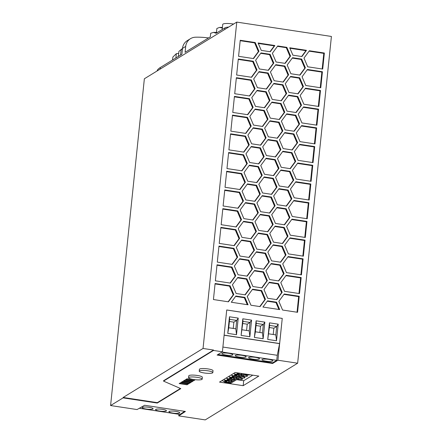 <?xml version="1.0" encoding="UTF-8"?>
<svg xmlns="http://www.w3.org/2000/svg" width="442" height="442" viewBox="0 0 442 442"><rect width="100%" height="100%" fill="white"/><g stroke="black" fill="none" stroke-linecap="round" stroke-linejoin="round"><path stroke-width="0.66" d="M249.415 98.676L253.139 107.384L247.758 114.71L232.774 112.439L234.431 96.4L249.415 98.676L248.846 99.025L234.387 96.831M228.542 378.96L228.475 379.59L229.47 379.744L228.779 380.17L227.282 379.943L227.928 379.545L228.022 378.65M146.219 409.049A5.475 1.044 -174.1 0 0 153.087 408.739A5.475 1.044 -174.1 0 0 149.065 407.309A5.475 1.044 -174.1 0 0 142.197 407.618A5.475 1.044 -174.1 0 0 146.219 409.049M159.573 411.077A5.475 1.044 -174.1 0 0 166.441 410.767A5.475 1.044 -174.1 0 0 162.418 409.331A5.475 1.044 -174.1 0 0 155.551 409.64A5.475 1.044 -174.1 0 0 159.573 411.077M172.927 413.104A5.475 1.044 -174.1 0 0 179.795 412.795A5.475 1.044 -174.1 0 0 175.772 411.358A5.475 1.044 -174.1 0 0 168.905 411.668A5.475 1.044 -174.1 0 0 172.927 413.104M184.657 411.342L179.999 414.447L139.318 408.275M236.94 372.772L237.697 373.368L237.039 373.772L237.757 374.241L237.398 374.457L236.685 373.987L236.028 374.391L234.127 373.788L235.21 374.893L234.553 375.297L235.266 375.766L234.912 375.987L234.199 375.518L233.542 375.921L231.636 375.313L232.724 376.418L232.067 376.822L232.779 377.291L232.426 377.512L231.707 377.043L231.05 377.446L229.149 376.838L230.232 377.949L229.575 378.352L230.293 378.822L229.934 379.037L229.221 378.567L228.564 378.971L226.663 378.363L227.746 379.474L227.089 379.877L227.801 380.347L227.448 380.562L226.735 380.092L226.077 380.496L224.171 379.893L225.26 380.998L224.602 381.402L225.315 381.871L224.785 382.197L222.16 380.474M227.448 380.562L232.348 381.308L230.216 382.617L225.315 381.871M202.171 379.131L202.364 377.258A6.845 1.304 -174.1 0 0 196.519 375.352A6.845 1.304 -174.1 0 0 188.988 375.556A6.845 1.304 -174.1 0 0 188.751 375.855L188.557 377.722A6.845 1.304 -174.1 0 0 194.403 379.628A6.845 1.304 -174.1 0 0 201.939 379.424A6.845 1.304 -174.1 0 0 202.171 379.131A6.845 1.304 -174.1 0 0 196.325 377.225A6.845 1.304 -174.1 0 0 188.795 377.429A6.845 1.304 -174.1 0 0 188.557 377.722M190.618 382.606L189.193 383.479L181.308 382.28L182.728 381.407L190.618 382.606M183.441 380.971L184.861 380.098L192.751 381.297L191.325 382.17L183.441 380.971M187.06 384.783L179.176 383.59L180.596 382.717L188.485 383.91L187.06 384.783L188.154 383.86M243.177 385.684L219.519 382.092L235.155 372.501L258.819 376.087L243.177 385.684L243.691 380.722L236.674 379.661M185.574 379.661L186.994 378.794L194.883 379.987L193.458 380.86L185.574 379.661M212.834 372.589L213.027 370.716A6.845 1.304 -174.1 0 0 207.182 368.81A6.845 1.304 -174.1 0 0 199.646 369.02A6.845 1.304 -174.1 0 0 199.414 369.313L199.22 371.181A6.845 1.304 -174.1 0 0 205.066 373.092A6.845 1.304 -174.1 0 0 212.602 372.882A6.845 1.304 -174.1 0 0 212.834 372.589A6.845 1.304 -174.1 0 0 206.989 370.683A6.845 1.304 -174.1 0 0 199.452 370.888A6.845 1.304 -174.1 0 0 199.22 371.181M123.097 397.872L123.141 397.469L157.319 402.651L157.275 403.054L123.097 397.872L110.588 405.546L137.053 409.557L144.617 405.27L185.419 411.458L178.767 415.889L205.232 419.9L297.643 363.213L277.93 360.224L272.626 363.473L272.686 362.81L276.758 360.318L222.05 352.02M180.789 388.623L163.534 381.114L213.514 350.456L222.403 351.804L217.099 355.053L272.626 363.473M157.275 403.054L180.8 388.623M228.906 149.86L230.564 133.821L245.548 136.097L249.271 144.805L243.89 152.131L228.906 149.86M269.764 233.426L275.145 226.1L284.256 227.481L287.98 236.188L282.598 243.52L273.488 242.139L269.764 233.426M163.534 381.114L163.579 380.711L213.558 350.053L213.514 350.456M157.319 402.651L180.441 388.468M228.741 380.761L228.31 381.021L228.586 382.159L230.216 382.617M227.188 380.855L228.31 381.021M242.039 375.164L240.194 376.297L238.536 376.048L240.387 374.91M290.455 189.054L295.842 181.728L310.825 183.999L309.168 200.038L294.184 197.767L290.455 189.054M229.398 321.483L233.873 322.163L233.227 328.439M228.752 327.76L229.619 319.339L236.719 320.417L235.851 328.837L228.752 327.76L227.752 333.373L229.464 316.776L238.221 318.102L236.719 320.417L233.873 322.163M179.529 383.369L187.088 384.518M234.575 379.744L232.707 381.087L227.801 380.347M229.934 379.037L234.84 379.783L232.707 381.087M236.641 75.018L238.299 58.979L253.283 61.256L257.006 69.963L251.625 77.289L236.641 75.018M269.609 325.406L267.736 339.439L269.454 322.837L278.206 324.168L276.709 326.483L269.609 325.406L269.454 322.837M234.708 376.159L233.757 377.114L232.282 376.694M239.553 376.689L237.68 378.037L232.779 377.291M237.702 377.822L236.05 377.573L237.895 376.44M234.652 376.275L235.774 376.446L236.05 377.573M231.227 379.236L230.801 379.496L231.072 380.623L232.923 379.49M247.564 375.954L247.47 376.07C247.741 375.777 247.128 375.501 245.642 375.252L244.216 375.037M228.79 378.833L229.365 378.661M287.98 236.188L287.411 236.536L283.687 227.829L274.858 226.492M282.316 243.476L287.411 236.536M242.117 355.335A5.475 1.044 -174.1 0 0 235.249 355.644A5.475 1.044 -174.1 0 0 239.277 357.081A5.475 1.044 -174.1 0 0 246.144 356.771A5.475 1.044 -174.1 0 0 242.117 355.335M255.476 357.363A5.475 1.044 -174.1 0 0 248.608 357.672A5.475 1.044 -174.1 0 0 252.631 359.103A5.475 1.044 -174.1 0 0 259.498 358.793A5.475 1.044 -174.1 0 0 255.476 357.363M265.985 361.131A5.475 1.044 -174.1 0 0 272.852 360.821A5.475 1.044 -174.1 0 0 268.83 359.385A5.475 1.044 -174.1 0 0 261.962 359.694A5.475 1.044 -174.1 0 0 265.985 361.131M228.763 353.307A5.475 1.044 -174.1 0 0 221.895 353.617A5.475 1.044 -174.1 0 0 225.917 355.053A5.475 1.044 -174.1 0 0 232.785 354.744A5.475 1.044 -174.1 0 0 228.763 353.307M217.983 354.512L272.686 362.81M227.746 379.474L227.84 378.556M225.442 381.07A1.641 0.315 5.9 0 0 225.989 381.12L226.984 381.269L226.293 381.695L224.796 381.468L225.442 381.07L225.536 380.175M238.481 373.004L238.431 373.484L239.426 373.639L238.73 374.065L237.255 373.639M239.647 373.181L239.426 373.639M234.912 375.987L239.813 376.728L237.68 378.037M258.504 163.849L263.598 156.916L259.868 148.203L251.045 146.866M232.221 377.683L231.265 378.639L229.774 378.413L230.415 378.021A1.641 0.315 5.9 0 0 230.967 378.065L231.028 377.429M230.415 378.021L230.509 377.12M232.973 377.595L231.713 377.606A1.641 0.315 5.9 0 0 231.26 377.501L231.276 377.308M233.768 375.783L234.343 375.612M244.398 377.048L244.299 378.015L244.984 377.601C245.238 377.302 244.625 377.032 243.155 376.777L241.724 376.562M237.697 373.368L237.746 372.893M275.565 177.297L280.946 169.971L290.057 171.352L293.781 180.06L288.399 187.386L279.289 186.005L275.565 177.297M239.746 192.226L243.47 200.933L238.089 208.265L223.105 205.989L224.763 189.955L239.746 192.226L239.177 192.574L224.718 190.38M270.106 54.305L273.83 63.013L268.449 70.339L259.344 68.958L255.62 60.25L261.001 52.924L270.106 54.305L269.537 54.653L260.714 53.316M235.879 296.024L244.896 297.389L248.061 304.792L231.304 302.251L235.879 296.024M230.078 285.775L233.807 294.488L228.42 301.814L213.436 299.543L215.094 283.504L230.078 285.775L229.508 286.123L215.05 283.93M278.454 283.609L282.178 292.322L276.797 299.648L267.686 298.267L263.962 289.56L269.344 282.228L278.454 283.609L277.885 283.957L269.056 282.62M305.3 237.459L290.317 235.188L286.587 226.475L291.974 219.149L306.958 221.42L305.3 237.459M295.853 115.218L299.582 123.931L294.195 131.257L285.09 129.876L281.366 121.169L286.748 113.837L295.853 115.218L295.284 115.566L286.46 114.229M266.139 158.219L275.244 159.601L278.974 168.314L273.592 175.64L264.482 174.258L260.758 165.551L266.139 158.219M284.814 132.55L293.919 133.932L297.648 142.639L292.261 149.965L283.156 148.584L279.432 139.876L284.814 132.55M316.627 127.871L314.969 143.91L299.98 141.633L296.256 132.926L301.637 125.6L316.627 127.871L316.058 128.219L301.35 125.992M251.349 79.963L255.073 88.676L249.691 96.002L234.708 93.732L236.365 77.693L251.349 79.963L250.78 80.311L236.321 78.118M283.3 102.456L288.681 95.129L297.786 96.511L301.516 105.218L296.129 112.544L287.024 111.163L283.3 102.456M264.581 107.76L255.476 106.378L251.752 97.671L257.133 90.345L266.239 91.726L269.963 100.433L264.581 107.76M232.415 284.775L237.796 277.443L246.907 278.825L250.631 287.538L245.249 294.864L236.138 293.482L232.415 284.775M292.897 55.184L289.731 47.78L306.488 50.322L301.914 56.548L292.897 55.184M270.283 118.13L266.559 109.417L271.94 102.091L281.046 103.472L284.775 112.18L279.388 119.511L270.283 118.13M282.979 84.765L286.703 93.472L281.322 100.798L272.217 99.417L268.493 90.709L273.874 83.383L282.979 84.765L282.41 85.113L273.587 83.77M267.791 231.768L258.68 230.387L254.957 221.68L260.338 214.353L269.449 215.735L273.173 224.442L267.791 231.768M307.715 66.797L303.991 58.084L309.372 50.758L324.362 53.029L322.704 69.068L307.715 66.797M250.774 241.404L254.498 250.117L249.117 257.443L240.006 256.062L236.282 247.354L241.663 240.023L250.774 241.404L250.205 241.757L241.376 240.415M277.079 207.392L286.189 208.768L289.913 217.481L284.532 224.807L275.421 223.425L271.697 214.718L277.079 207.392M269.62 279.559L265.896 270.847L271.277 263.52L280.388 264.902L284.112 273.609L278.731 280.941L269.62 279.559M260.714 145.18L251.608 143.799L247.885 135.092L253.266 127.766L262.371 129.147L266.101 137.854L260.714 145.18M267.83 252.139L273.211 244.807L282.322 246.188L286.046 254.901L280.664 262.228L271.554 260.846L267.83 252.139M299.996 75.123L290.891 73.748L287.167 65.035L292.549 57.709L301.654 59.09L305.378 67.797L299.996 75.123M267.515 234.442L271.239 243.155L265.857 250.481L256.747 249.1L253.023 240.393L258.404 233.061L267.515 234.442L266.946 234.79L258.117 233.453M247.741 181.22L244.017 172.513L249.398 165.186L258.504 166.568L262.233 175.275L256.846 182.601L247.741 181.22M261.266 50.382L258.1 42.979L274.858 45.52L270.283 51.753L261.266 50.382M250.945 305.229L247.222 296.521L252.603 289.195L261.714 290.576L265.438 299.284L260.056 306.61L250.945 305.229M301.157 277.554L299.499 293.587L284.515 291.317L280.792 282.609L286.173 275.278L301.157 277.554L300.588 277.902L285.886 275.67M282.88 151.258L291.985 152.639L295.715 161.347L290.333 168.678L281.222 167.297L277.499 158.584L282.88 151.258M256.57 185.275L260.299 193.983L254.918 201.314L245.807 199.933L242.083 191.22L247.465 183.894L256.57 185.275L256.006 185.623L247.177 184.286M236.155 226.973L221.171 224.702L222.829 208.663L237.813 210.933L241.536 219.646L236.155 226.973M277.454 138.219L268.349 136.838L264.625 128.13L270.007 120.799L279.112 122.18L282.841 130.893L277.454 138.219M293.908 200.441L308.892 202.712L307.234 218.751L292.25 216.475L288.521 207.768L293.908 200.441M235.879 229.647L239.603 238.354L234.221 245.686L219.238 243.409L220.895 227.376L235.879 229.647L235.31 229.995L220.851 227.801M265.581 253.155L269.305 261.863L263.924 269.189L254.813 267.808L251.089 259.1L256.471 251.774L265.581 253.155L265.012 253.504L256.183 252.167M276.532 302.19L279.698 309.588L262.94 307.046L267.515 300.82L276.532 302.19L275.963 302.538L267.228 301.212M238.575 56.311L240.233 40.272L255.216 42.542L258.94 51.255L253.559 58.582L238.575 56.311M241.94 237.354L238.216 228.641L243.597 221.315L252.708 222.696L256.432 231.404L251.05 238.735L241.94 237.354M301.914 122.926L298.19 114.218L303.571 106.887L318.56 109.163L316.903 125.197L301.914 122.926M264.205 176.933L273.316 178.314L277.04 187.021L271.659 194.347L262.548 192.966L258.824 184.259L264.205 176.933M261.99 287.902L252.879 286.521L249.155 277.808L254.537 270.482L263.647 271.863L267.371 280.571L261.99 287.902M262.647 126.473L253.542 125.092L249.818 116.384L255.2 109.052L264.305 110.434L268.034 119.147L262.647 126.473M226.973 168.568L228.63 152.534L243.614 154.805L247.338 163.512L241.956 170.844L226.973 168.568M303.09 258.841L301.433 274.88L286.449 272.609L282.725 263.896L288.107 256.57L303.09 258.841L302.521 259.189L287.819 256.962M307.439 69.466L322.428 71.742L320.77 87.776L305.781 85.505L302.057 76.797L307.439 69.466M262.272 195.64L271.382 197.022L275.106 205.734L269.725 213.061L260.614 211.679L256.89 202.972L262.272 195.64M241.68 173.513L245.404 182.226L240.023 189.552L225.039 187.281L226.696 171.242L241.68 173.513L241.111 173.866L226.652 171.673M233.945 248.354L237.674 257.067L232.288 264.393L217.304 262.123L218.961 246.083L233.945 248.354L233.376 248.702L218.917 246.509M288.123 190.06L291.847 198.767L286.466 206.099L277.355 204.718L273.631 196.005L279.012 188.679L288.123 190.06L287.554 190.408L278.725 189.071M300.124 95.505L305.505 88.179L320.494 90.45L318.837 106.489L303.847 104.218L300.124 95.505M259.067 71.632L268.172 73.013L271.896 81.726L266.515 89.052L257.41 87.671L253.686 78.963L259.067 71.632M260.437 147.855L264.167 156.562L258.78 163.894L249.675 162.512L245.951 153.799L251.332 146.473L260.437 147.855L259.868 148.203M232.011 267.067L235.741 275.775L230.354 283.101L215.37 280.83L217.028 264.791L232.011 267.067L231.442 267.416L216.983 265.222M294.322 151.639L299.704 144.307L314.693 146.584L313.035 162.617L298.046 160.347L294.322 151.639M248.84 260.117L252.564 268.824L247.183 276.156L238.072 274.775L234.348 266.062L239.73 258.736L248.84 260.117L248.271 260.465L239.442 259.128M290.615 76.416L299.72 77.798L303.45 86.51L298.063 93.837L288.957 92.455L285.234 83.748L290.615 76.416M254.642 203.983L258.366 212.696L252.984 220.022L243.873 218.641L240.15 209.933L245.531 202.602L254.642 203.983L254.073 204.337L245.244 202.994M277.178 140.893L280.908 149.6L275.521 156.932L266.416 155.551L262.692 146.838L268.073 139.512L277.178 140.893L276.609 141.241L267.786 139.904M275.808 64.67L284.913 66.051L288.637 74.759L283.256 82.09L274.15 80.709L270.427 71.996L275.808 64.67M278.858 301.317L284.239 293.991L299.223 296.262L297.565 312.301L282.582 310.03L278.858 301.317M247.481 117.384L251.205 126.092L245.824 133.423L230.84 131.147L232.498 115.113L247.481 117.384L246.912 117.732L232.453 115.539M296.112 179.054L292.389 170.347L297.77 163.021L312.759 165.291L311.102 181.331L296.112 179.054M305.024 240.133L303.367 256.172L288.383 253.896L284.654 245.188L290.04 237.862L305.024 240.133L304.455 240.481L289.753 238.249M285.189 63.377L276.084 61.996L272.36 53.289L277.742 45.962L286.847 47.344L290.571 56.051L285.189 63.377M123.141 397.469L203.044 348.462L236.768 22.1L331.412 36.454L297.643 363.213M203.044 348.462L213.558 350.053M222.403 351.804L226.724 309.975L282.25 318.395L279.609 343.544L224.127 335.13M277.93 360.224L282.25 318.395M264.167 156.562L263.598 156.916M233.719 377.706L233.288 377.971L233.558 379.098L235.409 377.965M232.16 377.799L233.288 377.971M193.458 380.86L194.552 379.938M185.927 379.446L193.486 380.595M246.901 276.112L251.995 269.172L248.271 260.465M242.592 379.004L242.492 379.126C242.763 378.827 242.155 378.556 240.663 378.302L239.238 378.087M299.72 77.798L299.151 78.146L290.328 76.809M303.45 86.51L302.881 86.859L299.151 78.146M242.818 318.798L242.978 321.367L241.105 335.401L242.818 318.798L251.575 320.13L250.073 322.445L242.978 321.367M252.702 219.978L257.796 213.044L254.073 204.337M235.741 275.775L235.172 276.123L231.442 267.416M264.852 322.141L263.349 324.456L262.482 332.876L263.134 338.738L254.382 337.412L256.095 320.815L264.852 322.141L263.134 338.738M237.951 374.545L236.685 374.556A1.641 0.315 5.9 0 0 236.232 374.451L236.255 374.252M235.393 374.965A1.641 0.315 5.9 0 0 235.94 375.015L236.934 375.164L236.243 375.589L234.746 375.363L235.393 374.965L235.487 374.07M232.724 376.418L232.818 375.507M227.995 380.645L226.735 380.661A1.641 0.315 5.9 0 0 226.282 380.556L226.879 380.192M251.575 320.13L249.857 336.727L249.205 330.859L250.073 322.445L247.233 324.185L246.581 330.461M269.388 327.544L273.863 328.224L273.217 334.506M278.206 324.168L276.493 340.765L275.836 334.903L276.709 326.483L273.863 328.224M232.426 377.512L237.326 378.253L235.194 379.562L230.293 378.822M276.493 340.765L267.736 339.439M275.836 334.903L268.736 333.826M266.233 89.008L271.327 82.074L267.603 73.361L258.78 72.024M314.693 146.584L314.124 146.932L299.416 144.7M288.637 74.759L288.073 75.112L284.344 66.399L275.521 65.062M282.974 82.046L288.073 75.112M237.061 378.214L235.194 379.562M228.63 382.159L230.481 381.026M284.256 227.481L283.687 227.829M237.674 257.067L237.105 257.415L233.376 248.702M232.006 264.349L237.105 257.415M241.912 378.579L241.813 379.545L237.133 379.38M268.172 73.013L267.603 73.361M247.476 114.671L252.57 107.732L248.846 99.025M241.813 379.545L242.52 378.866M249.31 374.645L249.277 374.965L249.697 374.706M249.277 374.965L244.597 374.799M244.299 378.015L239.625 377.855M246.885 375.523L246.785 376.49L247.498 375.816M246.785 376.49L242.111 376.324M252.747 375.17L243.691 380.722M251.343 77.251L256.437 70.311L252.713 61.604L238.255 59.41M271.896 81.726L271.327 82.074M252.564 268.824L251.995 269.172M229.619 319.339L229.464 316.776M231.26 377.501L231.857 377.137M232.26 376.888L232.906 376.49L232.995 375.595M232.906 376.49A1.641 0.315 5.9 0 0 233.453 376.54L234.448 376.689M233.453 376.54L233.52 375.904M238.691 374.656L238.266 374.921L238.536 376.048M225.26 380.998L225.354 380.081M178.933 414.287L178.767 415.889M110.588 405.546L144.357 78.786L236.768 22.1M242.757 323.505L247.233 324.185M226.724 310.008L282.206 318.422M238.221 318.102L236.503 334.699L227.752 333.373M249.857 336.727L241.105 335.401M318.312 106.406L319.925 90.798L305.218 88.571M291.847 198.767L291.278 199.121L287.554 190.408M240.807 373.357L241.023 374.518L242.503 373.612M235.851 328.837L236.503 334.699M256.034 325.522L260.509 326.202L259.857 332.478M256.095 320.815L256.255 323.378L263.349 324.456L260.509 326.202M240.194 376.297L235.266 375.766M237.139 374.75L238.266 374.921M245.548 136.097L244.978 136.445L230.52 134.252M229.73 379.208L229.47 379.744M222.895 347.047L277.278 355.296L276.758 360.318M279.609 343.544L277.278 355.296M238.431 373.484A1.641 0.315 5.9 0 1 237.879 373.44L237.934 372.921M249.271 144.805L248.702 145.153L244.978 136.445M243.608 152.092L248.702 145.153M230.967 378.065L231.962 378.214M244.155 373.866L242.658 374.987L237.757 374.241M244.42 373.904L242.658 374.987M191.325 382.17L192.419 381.247M253.283 61.256L252.713 61.604M257.006 69.963L256.437 70.311M312.511 162.54L314.124 146.932M242.68 374.772L241.023 374.518M239.625 373.219L240.752 373.391M228.475 379.59A1.641 0.315 5.9 0 1 227.928 379.545M286.184 206.055L291.278 199.121M320.494 90.45L319.925 90.798M235.459 376.07L234.199 376.081A1.641 0.315 5.9 0 0 233.746 375.976M237.194 374.634L236.934 375.164M235.94 375.015L236.006 374.38M297.781 93.792L302.881 86.859M232.73 380.877L231.072 380.623M183.795 380.755L191.353 381.899M253.139 107.384L252.57 107.732M275.244 156.888L280.339 149.948L276.609 141.241M228.768 379.026A1.641 0.315 5.9 0 1 229.221 379.137L230.486 379.12M258.366 212.696L257.796 213.044M310.825 183.999L310.256 184.353L295.549 182.121M308.643 199.961L310.256 184.353M229.674 379.324L230.801 379.496M249.205 330.859L242.105 329.787M262.482 332.876L255.382 331.798L254.382 337.412M280.908 149.6L280.339 149.948M235.216 379.346L233.558 379.098M227.243 380.739L226.984 381.269M225.989 381.12L226.055 380.485M279.482 343.627L224.116 335.229M236.205 376.181L235.774 376.446M237.232 373.838L237.879 373.44M230.078 283.062L235.172 276.123M236.232 374.451L236.829 374.087M230.232 377.949L230.332 377.032M235.21 374.893L235.304 373.976M245.73 374.103L231 383.142L224.785 382.197M256.255 323.378L255.382 331.798M181.662 382.065L189.22 383.208L190.287 382.557M230.238 382.402L232.089 381.269M237.398 374.457L242.304 375.203L240.172 376.512M284.913 66.051L284.344 66.399M245.404 182.226L244.835 182.574L241.111 173.866M297.041 312.223L298.654 296.61L283.952 294.383M299.223 296.262L298.654 296.61M245.542 133.379L250.636 126.445L246.912 117.732M251.205 126.092L250.636 126.445M310.577 181.248L312.19 165.639L297.483 163.413M312.759 165.291L312.19 165.639M302.842 256.089L304.455 240.481M284.908 63.339L290.002 56.399L286.278 47.692L277.454 46.349M290.571 56.051L290.002 56.399M286.847 47.344L286.278 47.692M288.118 187.347L293.212 180.408L289.488 171.7L280.659 170.358M293.781 180.06L293.212 180.408M290.057 171.352L289.488 171.7M237.807 208.221L242.901 201.281L239.177 192.574M243.47 200.933L242.901 201.281M268.167 70.3L273.261 63.361L269.537 54.653M273.83 63.013L273.261 63.361M247.299 304.676L244.327 297.737L235.592 296.416M244.896 297.389L244.327 297.737M228.144 301.77L233.238 294.836L229.508 286.123M233.807 294.488L233.238 294.836M276.515 299.604L281.609 292.67L277.885 283.957M282.178 292.322L281.609 292.67M304.776 237.382L306.389 221.773L291.687 219.541M306.958 221.42L306.389 221.773M293.919 131.213L299.013 124.279L295.284 115.566M299.582 123.931L299.013 124.279M273.311 175.596L278.405 168.662L274.681 159.949L265.852 158.612M275.244 159.601L274.681 159.949M278.974 168.314L278.405 168.662M291.985 149.926L297.079 142.987L293.355 134.28L284.526 132.943M293.919 133.932L293.355 134.28M297.648 142.639L297.079 142.987M314.444 143.827L316.058 128.219M249.41 95.958L254.504 89.024L250.78 80.311M255.073 88.676L254.504 89.024M295.853 112.506L300.947 105.566L297.217 96.859L288.394 95.522M301.516 105.218L300.947 105.566M297.786 96.511L297.217 96.859M264.299 107.721L269.399 100.782L265.67 92.074L256.846 90.737M269.963 100.433L269.399 100.782M266.239 91.726L265.67 92.074M244.967 294.82L250.061 287.886L246.338 279.173L237.509 277.836M250.631 287.538L250.061 287.886M246.907 278.825L246.338 279.173M301.632 56.504L305.919 50.67L289.93 48.244M306.488 50.322L305.919 50.67M279.106 119.467L284.206 112.528L280.477 103.82L271.653 102.483M284.775 112.18L284.206 112.528M281.046 103.472L280.477 103.82M281.04 100.754L286.14 93.82L282.41 85.113M286.703 93.472L286.14 93.82M267.509 231.73L272.603 224.79L268.88 216.083L260.051 214.746M273.173 224.442L272.603 224.79M269.449 215.735L268.88 216.083M322.179 68.991L323.793 53.377L309.085 51.15M324.362 53.029L323.793 53.377M248.835 257.399L253.929 250.465L250.205 241.757M254.498 250.117L253.929 250.465M284.25 224.763L289.344 217.829L285.62 209.121L276.791 207.779M286.189 208.768L285.62 209.121M289.913 217.481L289.344 217.829M278.449 280.897L283.543 273.957L279.819 265.25L270.99 263.913M284.112 273.609L283.543 273.957M280.388 264.902L279.819 265.25M260.432 145.142L265.531 138.202L261.802 129.495L252.979 128.158M266.101 137.854L265.531 138.202M262.371 129.147L261.802 129.495M280.383 262.183L285.477 255.249L281.753 246.542L272.924 245.2M286.046 254.901L285.477 255.249M282.322 246.188L281.753 246.542M299.715 75.085L304.814 68.145L301.085 59.438L292.261 58.101M305.378 67.797L304.814 68.145M301.654 59.09L301.085 59.438M265.576 250.437L270.67 243.503L266.946 234.79M271.239 243.155L270.67 243.503M256.57 182.563L261.664 175.623L257.935 166.916L249.111 165.573M262.233 175.275L261.664 175.623M258.504 166.568L257.935 166.916M270.001 51.708L274.289 45.874L258.299 43.449M274.858 45.52L274.289 45.874M259.774 306.571L264.868 299.632L261.145 290.924L252.316 289.582M265.438 299.284L264.868 299.632M261.714 290.576L261.145 290.924M298.974 293.51L300.588 277.902M290.051 168.634L295.146 161.7L291.422 152.987L282.593 151.65M291.985 152.639L291.422 152.987M295.715 161.347L295.146 161.7M254.636 201.27L259.73 194.336L256.006 185.623M260.299 193.983L259.73 194.336M235.873 226.928L240.973 219.994L237.243 211.287L222.785 209.094M241.536 219.646L240.973 219.994M237.813 210.933L237.243 211.287M277.178 138.175L282.272 131.241L278.543 122.533L269.719 121.191M282.841 130.893L282.272 131.241M279.112 122.18L278.543 122.533M306.709 218.668L308.323 203.06L293.621 200.828M308.892 202.712L308.323 203.06M233.94 245.642L239.039 238.702L235.31 229.995M239.603 238.354L239.039 238.702M263.642 269.15L268.736 262.211L265.012 253.504M269.305 261.863L268.736 262.211M278.93 309.472L275.963 302.538M253.277 58.537L258.371 51.604L254.647 42.891L240.188 40.697M258.94 51.255L258.371 51.604M255.216 42.542L254.647 42.891M250.769 238.691L255.863 231.752L252.139 223.044L243.31 221.707M256.432 231.404L255.863 231.752M252.708 222.696L252.139 223.044M316.378 125.119L317.991 109.511L303.284 107.279M318.56 109.163L317.991 109.511M271.377 194.309L276.471 187.369L272.747 178.662L263.918 177.325M273.316 178.314L272.747 178.662M277.04 187.021L276.471 187.369M261.708 287.858L266.802 280.924L263.078 272.211L254.249 270.874M267.371 280.571L266.802 280.924M263.647 271.863L263.078 272.211M262.366 126.429L267.465 119.495L263.736 110.782L254.912 109.445M268.034 119.147L267.465 119.495M264.305 110.434L263.736 110.782M241.675 170.8L246.769 163.86L243.045 155.153L228.586 152.96M247.338 163.512L246.769 163.86M243.614 154.805L243.045 155.153M300.908 274.802L302.521 259.189M320.246 87.698L321.859 72.09L307.151 69.858M322.428 71.742L321.859 72.09M269.443 213.016L274.537 206.083L270.813 197.37L261.984 196.033M271.382 197.022L270.813 197.37M275.106 205.734L274.537 206.083M239.741 189.507L244.835 182.574M224.751 29.47L224.917 27.89L216.127 33.283L213.591 32.377L210.696 33.255L210.326 36.841L185.093 52.322L185.701 46.421A10.951 10.431 -121.5 0 1 190.491 38.681A10.951 10.431 -121.5 0 1 195.486 37.205A82.124 78.217 -121.5 0 1 208.508 37.957M224.917 27.89A13.685 2.613 5.9 0 1 228.707 27.045M222.188 29.564L222.724 24.415A8.21 1.569 5.9 0 1 233.022 23.951A8.21 1.569 5.9 0 1 233.603 24.039M157.192 70.913L157.242 70.427A13.685 2.613 5.9 0 1 157.335 70.173A109.494 20.896 5.9 0 1 160.319 67.516L181.894 54.283L182.502 48.382A10.951 10.431 -121.5 0 1 187.292 40.642L190.491 38.681M172.551 60.013L172.855 57.073L176.341 53.653L178.712 53.36M178.391 56.432L178.916 51.377L182.496 48.46M175.894 57.963L176.341 53.653M222.343 28.073L219.525 27.421L216.873 28.47L216.464 32.421M180.568 55.095L181.104 49.946A8.21 1.569 5.9 0 1 182.413 49.25M238.68 378.429L238.558 379.595M241.172 376.904L241.05 378.07M243.658 375.38L243.536 376.54M246.111 374.164L246.023 375.015M157.264 70.869L157.335 70.173M185.701 46.421L182.502 48.382M160.159 69.09L160.319 67.516M222.414 27.421L220.122 27.382M217.486 32.448L213.591 32.377"/></g></svg>
